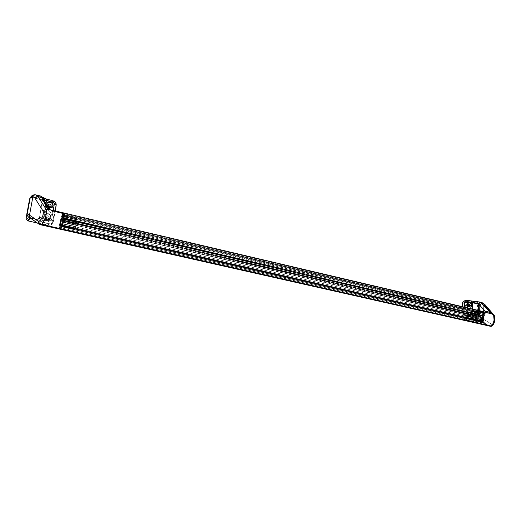 <?xml version="1.0" encoding="UTF-8"?>
<svg xmlns="http://www.w3.org/2000/svg" width="521" height="521" viewBox="0 0 521 521"><rect width="100%" height="100%" fill="white"/><g stroke="black" fill="none" stroke-linecap="round" stroke-linejoin="round"><path stroke-width="0.39" stroke-dasharray="2.6 1.95" d="M478.33 322.297L478.897 321.014L61.022 225.906L60.534 227.631L478.33 322.297L479.222 320.474L480.199 321.971L61.4 226.765L480.557 321.985L482.433 319.712L481.762 317.439L482.628 317.185L482.804 315.394L482.14 315.791L63.334 218.67L63.569 218.097L482.557 315.407L63.66 218.025L63.204 220.305L482.628 317.185L483.188 316.436L482.804 315.394L481.964 315.954L63.197 218.937L63.256 218.364L481.723 315.479L481.866 315.96L482.231 313.219L480.824 312.17L479.834 312.424L478.923 314.56L62.416 217.863L62.435 217.439L478.819 314.567L478.219 313.316L477.431 314.267L478.004 315.713L476.487 316.442L476.103 317.843L476.441 320.154L478.219 320.057L477.685 321.437L478.115 322.317L60.534 227.631L61.178 225.28L61.4 226.765L62.624 223.294L62.839 220.813L63.692 218.586L63.621 218.038L63.178 218.892L63.933 215.434L63.66 214.431L62.455 217.83L62.52 216.475L62.24 216.853L61.921 219.308L60.898 221.679L60.332 225.248L60.99 224.851L60.449 227.703L60.82 225.606L478.089 320.636L478.33 322.297M479.418 311.193L477.067 313.062L475.588 316.338L475.465 319.94L476.181 321.919L477.425 323.215L476.181 321.919L475.465 319.94L475.588 316.338L477.067 313.062L479.418 311.193L63.373 213.525L479.418 311.193C474.865 312.489 473.856 322.812 478.226 323.541C473.856 322.812 474.865 312.489 479.418 311.193L485.832 312.704L479.418 311.193L481.137 311.089M480.264 311.017L481.078 311.076L480.264 311.017M64.011 213.011L62.559 215.186L60.872 220.774L59.902 226.563L60.215 229.207C58.834 229.22 61.465 216.143 63.373 213.525C61.465 216.143 58.834 229.22 60.221 229.214L59.902 226.563L60.534 222.35L63.373 213.525L52.406 210.946L50.459 209.826M62.592 217.459L62.455 217.83L478.923 314.56L62.592 217.459L479.138 314.3L479.613 312.847L63.08 215.538L62.592 217.459M63.08 215.538L63.51 214.463L480.369 312.118L479.613 312.847L63.08 215.538M63.51 214.463L63.946 215.036L482.042 312.874L480.863 312.183L63.51 214.463M63.946 215.036L63.744 216.436L482.199 314.02L482.042 312.874L63.946 215.036M63.256 218.364L63.744 216.436L482.199 314.02L481.723 315.479L63.256 218.364M63.334 218.67L482.14 315.791L63.334 218.67M482.628 317.185L63.067 220.285L482.628 317.185M481.801 317.686L62.794 221.112L63.048 220.246L482.107 317.048L481.801 317.686L482.374 318.787L62.761 222.369L62.794 221.112L481.801 317.686M62.761 222.369L62.461 223.919L482.309 320.018L482.374 318.787L62.761 222.369M62.461 223.919L61.485 226.609L480.733 321.893L482.309 320.018L62.461 223.919M480.557 321.985L61.244 226.531L480.557 321.985M61.283 225.274L61.244 226.531L479.932 321.691L479.366 320.591L61.283 225.274L479.235 320.474L478.897 321.014L61.022 225.906L61.283 225.274M477.985 319.94L60.97 224.733L60.82 225.606L478.089 320.636L478.083 319.933L476.949 320.291L60.488 225.417L60.931 224.759L477.985 319.94M60.488 225.417L60.351 224.948L476.266 319.796L476.949 320.291L60.488 225.417M60.351 224.948L60.898 221.679L476.174 317.159L476.266 319.796L60.351 224.948M60.898 221.679L61.335 220.357L476.806 316.214L476.174 317.159L60.898 221.679M61.784 219.686L61.335 220.357L476.806 316.214L477.842 315.856L61.784 219.686L477.842 315.856L477.887 315.114L61.973 218.748L61.784 219.686M61.966 218.755L62.487 216.43L62.435 217.439L478.656 314.196L478.252 313.323C477.366 313.733 477.223 314.326 477.829 315.107L61.966 218.755L477.913 315.12M62.403 223.489L62.227 223.626C62.045 222.48 62.357 220.95 63.145 219.041L75.773 221.966C74.952 223.854 74.653 225.372 74.874 226.524L62.403 223.489L75.063 226.388L75.916 223.822L75.968 221.829L74.926 224.531L75.063 226.388C75.884 224.505 76.183 222.981 75.968 221.829L63.328 218.898C63.503 220.051 63.197 221.581 62.403 223.489L62.312 221.627L63.328 218.898L62.403 223.489M60.553 225.026L74.646 227.957L60.579 225L60.579 226.121L74.816 229.318L60.612 226.407L62.006 222.656L63.158 215.687L62.891 214.665L60.429 220.95L59.798 225.196L60.299 224.577L60.332 225.437L60.553 225.026L74.588 227.996L60.553 225.026M60.26 227.983L59.7 228.413C58.424 228.426 60.853 216.378 62.605 213.975L63.269 214.131C61.517 216.534 59.094 228.576 60.371 228.563L60.931 228.139L59.694 228.406L59.394 227.703L59.733 223.502L61.452 216.586L62.917 213.597L63.367 213.688L63.523 214.893L62.904 219.79L60.26 227.983L60.931 228.139L62.09 225.541L64.037 217.198L64.161 214.32L63.588 213.753L61.328 219.367L60.032 227.104L60.176 228.348L60.931 228.139C62.683 225.853 65.158 213.59 63.862 213.656L63.269 214.131L62.605 213.975L63.191 213.499C64.48 213.434 61.999 225.697 60.26 227.983M48.251 219.38C47.73 217.29 46.597 216.853 44.852 218.078L45.841 216.456C47.593 215.225 48.733 215.668 49.261 217.765L47.229 220.539L45.841 220.468L44.702 219.204L44.767 218.253L45.705 217.407L47.411 217.641L48.251 219.38L49.261 217.765C48.427 215.414 47.229 215.14 45.666 216.938L44.487 216.104C45.008 212.288 51.846 213.884 51.032 217.615L49.261 217.765L51.032 217.615C50.075 213.786 47.997 212.991 44.806 215.232L44.487 216.104L45.125 214.724L47.157 213.584L49.046 213.916L50.537 215.153L51.065 216.3L50.934 218.071L49.782 219.374L47.984 219.751L46.167 219.08L44.923 217.602L44.63 216.397L45.125 214.724L46.551 213.714L48.427 213.688L50.12 214.659L51.065 216.3L50.752 218.436L49.782 219.374L48.622 219.745L46.167 219.08L45.242 218.156L44.487 216.104C45.425 219.921 47.496 220.728 50.687 218.533L51.032 217.615C50.544 221.432 43.666 219.862 44.487 216.104L45.666 216.938C46.499 219.289 47.698 219.569 49.261 217.765L49.072 218.266C47.32 219.478 46.18 219.035 45.666 216.938L44.676 218.56C45.19 220.644 46.323 221.086 48.069 219.875L48.251 219.38M50.276 207.755L50.27 207.228L50.036 208.335L49.254 208.895L47.281 208.426L46.721 206.915L47.717 205.248L46.721 206.915C47.248 208.999 48.375 209.435 50.101 208.231L50.276 207.755M46.551 204.388L46.968 203.379L46.551 204.388C47.509 208.192 49.567 208.999 52.732 206.811L52.751 206.772C49.599 209.006 47.528 208.211 46.551 204.388L46.551 204.388M29.573 217.511L36.724 219.393L30.283 218.045L37.408 219.667L40.801 221.464L48.954 223.77L48.049 225.43L50.98 225.02L52.549 222.786L55.376 205.867L54.627 203.848L52.08 202.187L32.615 197.524L31.084 197.563L29.814 198.547L30.635 197.759L32.615 197.524L52.08 202.187L52.895 200.969L33.832 195.681L32.615 197.524L33.227 196.482L30.387 197.544M37.369 223.014L48.049 225.43L37.369 223.014M37.838 219.198L39.225 217.531L39.368 218.299L42.559 199.009L39.368 218.299L42.527 220.891L44.461 214.183L47.326 208.315L42.755 199.615L39.368 218.299C38.749 219.634 37.701 220.214 36.209 220.038L36.157 219.263L37.87 219.185L39.459 217.062L40.358 217.394L39.817 216.996L37.877 219.185L36.157 219.263L30.674 218.012L39.928 224.525L42.168 225.033L35.884 219.575L36.424 219.295L37.72 219.81L40.358 217.394L43.263 218.853L40.358 217.394L37.72 219.81L30.426 218.143L37.72 219.81L42.097 221.881L43.263 218.853L42.097 221.881L48.954 223.77L50.101 220.845L48.954 223.77C50.824 224.121 52.198 223.594 53.077 222.187L53.461 221.112L51.586 219.973L50.101 220.845L43.263 218.853L46.011 203.848L43.263 218.853L50.101 220.845L51.26 220.591L53.22 210.471L51.586 219.973L53.409 221.23L56.118 205.411L55.33 206.557L52.549 222.786L53.409 221.23L53.083 222.187L51.872 223.418L48.954 223.77L48.049 225.43L50.98 225.02L52.022 224.063L53.409 221.23L56.118 205.411L55.33 206.557L54.627 203.848L52.08 202.187L52.895 200.969L54.314 201.601L55.428 202.669L56.118 205.411C56.255 203.249 55.18 201.764 52.895 200.969L46.115 199.074M45.223 198.807L33.832 195.681L34.809 194.984L36.001 194.919M52.66 211.435L52.406 210.946L52.172 213.336L52.66 211.435M51.019 214.939L52.172 213.336C49.319 212.086 47.704 210.412 47.326 208.315C47.717 210.412 49.332 212.08 52.172 213.336L48.668 220.878L51.019 214.939M48.245 222.05L48.668 220.878C45.848 220.285 43.803 220.285 42.527 220.891L42.168 225.033L45.874 224.258L48.245 222.05M40.312 224.72L42.168 225.033L36.209 220.038C37.701 220.214 38.749 219.634 39.368 218.299L42.527 220.891C43.79 220.279 45.841 220.279 48.668 220.878C47.385 223.854 45.216 225.235 42.168 225.033L42.527 220.891C43.51 216.143 45.112 211.949 47.326 208.315L48.075 207.97M43.412 198.651L43.451 200.546L42.755 199.615L42.689 198.937L43.836 199.491M42.032 197.342L40.488 196.007L42.032 197.342M30.394 197.537L33.227 196.482L33.832 195.681L31.319 196.306L35.747 194.867M38.919 224.102L30.309 218.058M37.844 219.191L36.385 219.289L29.541 217.485L31.325 218.494M28.792 214.711L28.036 214.808M42.755 199.615L42.019 196.86L42.755 199.615M42.429 197.244L41.895 196.853L42.559 199.009L44.331 199.738M43.686 197.973L42.885 197.863L43.686 197.973M62.513 218.774L62.579 218.214L76.574 221.432L76.483 222.252L62.513 218.774L62.259 220.292L76.3 223.392L76.483 222.252L62.513 218.774M62.123 220.95L62.259 220.292L76.3 223.392L76.105 224.369L62.123 220.95L62.09 221.953L76.092 225.372L76.105 224.369L62.123 220.95M76.092 225.372L62.09 221.953L61.804 223.476L75.864 226.602L76.092 225.372L75.864 226.602L61.804 223.476L60.814 226.212L74.881 229.207L75.864 226.602L75.376 228.068L74.881 229.207L60.736 226.348L74.881 229.207L60.579 226.121L60.612 225.118L74.685 228.126L74.672 229.129L74.633 227.957L60.312 225.437L60.306 224.864L74.334 227.957L74.353 228.387L74.321 227.527L60.299 224.577L74.334 227.957L74.321 227.527L60.267 224.603L59.908 225.131L73.884 228.087L74.262 227.566L73.884 228.087L59.817 225.209L59.772 224.681L73.754 227.716L73.884 228.087L73.754 227.716L59.772 224.681L60.332 221.36L74.269 224.538L73.754 227.716L74.269 224.538L60.332 221.36L60.762 220.064L74.627 223.496L74.269 224.538L74.627 223.496L60.762 220.064L61.113 219.53L74.998 222.968L74.627 223.496L75.278 222.102L61.296 218.944L61.113 219.53L74.998 222.968L75.148 222.623L75.278 222.102L61.296 218.944L61.738 217.706L75.623 221.178L75.278 222.102L75.897 220.591L61.921 217.309L61.745 217.713L75.623 221.178L75.825 220.839L61.921 217.309L62.312 215.779L76.287 219.074L75.897 220.591L76.287 219.074L62.312 215.779L62.735 214.711L76.646 218.208L76.287 219.074L76.646 218.208L62.735 214.711L63.171 215.29L77.121 218.781L76.945 218.253L77.121 218.781L63.171 215.29L62.969 216.677L76.965 219.908L77.121 218.781L77.043 219.569L76.965 219.908L62.969 216.677L62.579 218.214L76.574 221.432L76.965 219.908L76.092 225.372M479.177 315.426C477.757 316.709 477.633 317.908 478.819 319.034L471.245 317.302C470.072 316.175 470.196 314.964 471.609 313.675L479.177 315.426L471.609 313.675L472.677 314.104L472.912 315.394L472.417 316.722L471.479 317.322L470.658 316.833L470.489 315.185L471.134 313.981L472.098 313.642C473.27 314.775 473.146 315.98 471.726 317.269L479.307 319.008C480.733 317.732 480.85 316.527 479.672 315.4L478.701 315.726L478.05 316.931L478.226 318.565L479.06 319.054L479.997 318.468L480.505 316.781L480.088 315.641L479.177 315.426M479.313 314.651L471.29 312.502L470.971 312.893L479.496 314.482L479.906 313.238L471.668 311.343L472.143 310.763L480.492 312.541L479.906 313.238L480.655 312.509L482.348 313.277L482.159 317.654L482.752 319.393L481.873 320.956L480.557 321.861L479.698 320.591L478.929 320.78L478.48 320.024L477.145 320.252L476.754 319.204L476.93 316.696L479.313 314.651L470.802 312.9L479.313 314.651M479.828 311.773C475.64 312.965 474.709 322.46 478.727 323.131L480.238 323.046L478.337 323.046C474.318 322.375 475.25 312.867 479.431 311.682L479.828 311.773L478.33 312.73L477.093 314.391L476.077 318.748L476.852 321.646L477.998 322.831L479.457 323.196L481.756 322.108L483.481 319.412L484.042 316.026L483.241 313.121L481.365 311.669L478.662 312.059L476.695 314.3L475.719 317.543L476.057 320.708L477.601 322.74L479.841 322.961L482.036 321.262L483.084 319.321L483.644 315.934L483.254 313.876L482.316 312.346L480.968 311.578L479.431 311.682L481.013 311.584C485.025 312.248 484.055 321.854 479.841 322.961L480.238 323.046C484.452 321.945 485.422 312.339 481.411 311.682L479.828 311.773M471.805 314.775C471.446 312.763 470.496 311.838 468.959 312.014L467.949 313.889L468.705 312.255L469.753 311.812L470.945 312.177L472.091 313.675L472.267 314.619L470.202 314.84C469.441 313.004 468.731 312.841 468.079 314.352L467.949 313.889C469.141 311.148 470.424 311.441 471.805 314.775C470.619 317.523 469.336 317.23 467.949 313.889L468.079 314.352L468.633 313.316L470.202 314.84L467.76 315.693L466.197 314.183L465.644 315.212L468.079 314.352L465.644 315.212L465.735 315.726L466.738 316.748L467.604 316.377L467.558 314.938L466.458 314.137L465.644 315.212L467.2 316.722L467.76 315.693L470.202 314.84L469.642 315.869L468.079 314.352C468.841 316.182 469.545 316.345 470.202 314.84L472.267 314.619L471.941 315.876L470.619 316.644L469.408 316.293L468.275 314.782L468.151 313.368L469.011 312.02L470.554 311.968L471.629 312.815L472.221 314.143L472.124 315.498L471.368 316.429L469.408 316.293L467.949 313.889C468.301 315.902 469.252 316.827 470.789 316.657L471.805 314.775M468.75 302.571L467.656 304.446L468.75 302.571M467.832 304.518L467.786 304.928L467.832 304.518M467.467 306.315L465.904 304.811L465.364 305.82L467.786 304.928L465.364 305.82L466.048 307.162L467.187 307.156L467.376 305.807L466.38 304.785L465.52 305.15L465.364 305.82L466.927 307.325L467.467 306.315L468.386 305.983L467.467 306.315M485.832 312.704L483.416 313.994L485.539 313.199L485.748 312.177L485.533 313.212C485.806 312.802 486.946 312.711 488.965 312.932L486.607 312.652L484.387 313.108L482.876 315.296L482.225 318.442L482.355 321.079L483.475 322.857L488.014 325.671L477.497 319.946L480.636 320.662L489.291 325.957C490.567 326.126 491.407 325.566 491.817 324.264L492.905 324.225M481.925 302.571L479.105 302.864L473.869 301.607L479.105 302.864L476.148 303.776L464.914 301.079L476.148 303.776L477.425 304.896L478.252 320.89L477.373 322.414L465.299 319.829L463.996 319.054L462.895 316.449L462.622 306.739L462.895 316.449L464.817 315.537L464.693 307.221L464.817 315.537L462.895 316.449L463.104 317.582L464.406 319.412L476.8 322.427L480.31 320.734L475.881 319.725L472.781 319.744L467.363 318.859L465.299 319.829L467.363 318.859L465.624 317.68L464.817 315.537L467.526 315.505L468.184 316.586L472.847 317.341L472.547 309.07L472.847 317.341L468.346 316.631L467.526 315.505L467.448 307.872L467.526 315.505L464.817 315.537C465.058 317.276 465.904 318.383 467.363 318.859L468.346 316.631L467.363 318.859L471.857 319.627L472.847 317.341L471.857 319.627L476.689 319.777L480.636 320.662L475.881 319.725L475.53 317.348L472.847 317.341L475.53 317.348L475.881 319.725L477.497 319.946L477.138 317.621L475.53 317.348L477.138 317.621L477.34 319.907L479.9 321.079L478.753 318.95L478.538 310.477L478.753 318.95L477.138 317.621L478.753 318.95L479.528 320.929L488.014 325.671L489.291 325.957L481.332 321.079C482.576 321.242 483.397 320.695 483.794 319.425L491.817 324.264C493.888 325.775 495.894 318.22 493.941 316.227L485.031 305.84L483.228 304.687L483.794 319.425L482.133 319.028L478.252 320.89L477.718 305.983L479.34 305.514L479.874 320.141L479.34 305.514L483.228 304.687L483.794 319.425L491.817 324.264C491.407 325.566 490.567 326.126 489.291 325.957M463.846 301.047L466.751 300.428L473.166 301.561M464.328 300.988L467.142 300.396L465.826 300.448L471.218 301.301L479.353 301.952M494.214 316.638L485.031 305.84L483.228 304.687L477.718 305.983L477.229 304.57L476.148 303.776L477.829 303.274L479.34 305.514L477.829 303.274L479.105 302.864L480.733 305.065L479.105 302.864L481.847 302.558L483.228 304.687L482.01 302.597M485.279 312.066L483.664 316.058L483.006 321.34L478.753 318.95L483.006 321.34C483.032 317.569 483.892 314.306 485.592 311.551M477.536 322.356L479.255 321.574L476.8 322.427L477.855 322.121L478.252 320.89L479.874 320.141L479.255 321.574L481.196 320.578L478.532 321.639L479.268 321.561L479.874 320.141L481.808 319.178L481.209 320.571L481.808 319.178L483.039 319.047C482.615 320.278 481.814 320.819 480.636 320.662C481.814 320.819 482.615 320.278 483.039 319.047L483.794 319.425C483.397 320.695 482.576 321.242 481.332 321.079L480.31 320.734L481.209 320.571L477.21 319.868L486.888 325.091L483.911 322.773L483.006 321.34L483.573 320.838L483.006 321.34L486.888 325.091C485.025 324.114 483.924 322.694 483.573 320.838L482.166 320.07L483.573 320.832C483.631 317.706 484.289 315.159 485.539 313.199L483.416 313.994L482.166 320.07C482.752 322.694 484.706 324.563 488.014 325.671L486.888 325.091L488.014 325.671M484.764 304.381L485.031 305.84L484.751 304.375M493.661 314.723L493.941 316.227L493.667 314.73M479.528 301.998L473.869 301.607M468.757 306.426L467.786 304.928L468.757 306.426M470.678 307.13C469.082 307.488 468.079 306.595 467.656 304.446C468.021 306.465 468.972 307.383 470.509 307.208L470.678 307.13M482.257 317.256L482.199 317.771L473.706 315.967L473.797 315.192L482.257 317.256L482.212 316.032L473.765 314.267L473.797 315.192L482.257 317.256M482.114 315.57L482.212 316.032L473.765 314.267L473.628 313.577L482.114 315.57L482.492 314.41L474.006 312.411L473.628 313.577L482.114 315.57M474.006 312.411L482.492 314.41L482.348 313.277L473.889 311.48L474.006 312.411L473.889 311.48L482.348 313.277L481.143 312.561L472.273 310.744L473.889 311.48L472.716 310.783L480.655 312.509L471.863 310.972L471.668 311.343L479.906 313.238L479.535 314.391L471.29 312.502L471.668 311.343L470.802 312.9L479.203 314.658L478.48 315.518L470.261 313.557L470.71 312.887L469.896 314.196L478.239 315.947L478.48 315.518L470.261 313.557L469.896 314.196L478.239 315.947L477.418 316.234L469.082 314.489L469.896 314.196L469.082 314.489L477.418 316.234L476.78 317.159L468.568 315.251L468.757 314.762L468.568 315.251L476.78 317.159L476.878 319.829L468.646 317.836L468.568 315.251L468.646 317.836L477.562 320.311L468.731 318.038L477.562 320.311L478.382 320.031L470.014 317.94L469.2 318.227L470.17 317.934L478.486 320.024L470.014 317.94L478.656 320.285L478.988 320.799L470.541 318.644L471.303 318.468L479.633 320.565L471.264 318.461L479.763 320.675L480.212 321.555L471.941 319.523L471.492 318.637L471.941 319.523L480.994 321.763L471.941 319.523L480.994 321.763L482.602 319.855L474.11 317.843L472.573 319.692L474.11 317.843L482.602 319.855L482.654 318.65L474.156 316.853L474.11 317.843L474.156 316.853L482.654 318.65L482.199 317.771L473.706 315.967L474.156 316.853L473.641 315.687L474.006 312.411M482.804 315.394L63.66 218.025M63.197 218.937L481.866 315.96M62.416 217.863L478.819 314.567M63.673 214.437L480.863 312.183M482.381 317.198L63.113 220.37M482.107 317.048L63.048 220.246M480.29 321.998L61.302 226.843M479.235 320.474L61.263 225.157M478.096 322.31L60.449 227.703M478.083 319.933L60.97 224.733M60.39 225.495L476.689 320.304M61.947 218.755L477.829 315.107M62.487 216.43L478.252 313.323M62.227 223.626L74.874 226.524M60.592 225L74.646 227.957M60.638 226.427L74.731 229.377M59.7 228.413L60.371 228.563M44.852 218.078L45.841 216.456M46.89 206.459L47.886 204.786M52.211 223.756L53.461 221.119L55.239 210.946M50.101 208.231L51.11 206.57M48.069 219.875L49.072 218.266M63.191 213.499L63.862 213.656M74.353 228.387L60.312 225.437M60.299 224.577L74.321 227.527M73.8 228.146L59.817 225.209M75.617 221.178L61.738 217.706L75.63 221.184M76.834 218.175L62.917 214.665M63.328 218.898L75.968 221.829M478.819 319.034L471.245 317.302M478.727 323.131L478.337 323.046M466.197 314.183L468.633 313.316M465.904 304.811L468.327 303.912M466.927 307.325L469.356 306.439M470.509 307.208L470.86 307.077M467.2 316.722L469.642 315.869M470.789 316.657L471.121 316.547M481.411 311.682L481.013 311.584M472.742 310.79L481.143 312.561M479.216 314.658L470.828 312.906M470.776 312.893L479.17 314.645M468.978 318.233L477.288 320.324M478.486 320.024L470.17 317.934M470.665 318.715L478.988 320.799M479.633 320.565L471.303 318.468M472.215 319.77L480.557 321.861M479.672 315.4L472.098 313.642"/><path stroke-width="0.78" d="M60.827 228.752L479.861 323.45C484.439 322.258 485.5 311.812 481.137 311.089C485.5 311.812 484.439 322.258 479.861 323.45L478.187 323.534L477.425 323.215L479.861 323.45L60.827 228.752L60.221 229.214L60.827 228.752C62.728 226.277 65.425 212.933 64.011 213.011C65.425 212.933 62.728 226.277 60.827 228.752L41.465 224.375L60.827 228.752L61.218 228.068L60.827 228.752M50.459 209.826L52.406 210.946L63.373 213.525L64.011 213.011L481.137 311.089L479.418 311.193M479.353 301.952L481.925 303.398L484.048 303.912L492.938 314.248L484.048 303.912L481.925 303.398L492.013 314.033L492.938 314.248C495.458 315.505 493.823 325.768 491.069 325.983L489.773 326.146L491.069 325.983L479.861 323.45L478.226 323.541L479.861 323.45L481.508 322.427L482.876 320.617L483.748 318.292L483.996 315.817L483.566 313.577L482.544 311.91L481.085 311.076L483.123 312.652L483.859 314.645L483.957 317.048L482.244 321.607L479.861 323.45L491.069 325.983L492.54 324.661L494.116 320.532L493.647 315.342L492.938 314.248L490.522 313.388L485.832 312.704M63.373 213.525L63.712 213.115L63.373 213.525M63.992 213.004L64.383 214.522L63.712 219.842L61.218 228.068L63.712 219.842L64.383 214.522L63.998 213.004M50.27 207.228C49.853 206.029 49.007 205.554 47.724 205.788L49.436 206.029L50.27 207.228M51.286 206.095L50.752 206.98L51.286 206.095C50.459 203.763 49.267 203.477 47.717 205.248L47.886 204.786C49.619 203.561 50.752 203.998 51.286 206.095L53.051 205.932L51.286 206.095L51.11 206.57C49.378 207.775 48.245 207.332 47.717 205.248L46.701 204.499L47.717 205.248C48.551 207.579 49.742 207.866 51.286 206.095M46.968 203.379C50.159 201.38 52.191 202.226 53.051 205.932C52.185 202.226 50.159 201.38 46.968 203.379M53.122 205.821L52.315 207.267L50.713 207.944L48.837 207.612L47.092 206.003L48.264 207.286L50.713 207.944L52.699 206.85L53.057 204.662L53.122 205.821M52.517 203.542L53.057 204.662L51.592 202.636L52.517 203.542M50.413 202.083L51.592 202.636L50.413 202.083M49.163 201.959L49.788 201.966L49.163 201.959M48.03 202.291L47.177 203.034L48.03 202.291M46.74 204.069L47.177 203.034L46.792 205.248L46.74 204.069M30.101 217.999L30.426 218.143L30.101 217.999M36.001 194.919L37.916 196.476L41.621 197.368L47.756 209.696L46.135 209.312L37.916 196.476L41.621 197.368L47.756 209.696L50.361 209.8L46.135 209.312L46.467 210.627L46.148 214.724L44.663 219.523L42.533 223.307L41.465 224.375L40.312 224.72M29.788 198.592L30.368 197.576L29.56 199.217L26.122 218.937L27.802 220.8L37.369 223.014L28.31 220.963L30.016 218.052C28.479 217.465 27.743 216.462 27.815 215.03L28.564 214.626L29.508 215.14L32.921 196.56L34.822 197.98L42.95 210.881L43.341 212.848L42.839 215.701L41.081 219.4L39.987 220.644L38.482 221.256L29.508 215.14L32.921 196.56L31.768 196.678L30.133 198.221L26.727 216.651L26.089 217.98L29.56 199.217L30.133 198.221L26.727 216.651L27.815 215.03C27.743 216.462 28.479 217.465 30.016 218.052L29.007 219.549C27.411 219.048 26.649 218.078 26.727 216.651C26.649 218.078 27.411 219.048 29.007 219.549L28.31 220.963L27.326 220.552L26.122 218.937L26.089 217.98L28.036 214.808M46.493 200.526L46.011 203.848L46.376 198.976L46.493 200.526L53.305 202.337L44.331 199.738L43.686 197.973L44.331 199.738L46.493 200.526M53.22 210.471L54.386 203.6L53.305 202.337L53.162 200.865L53.305 202.337L56.177 205.241L54.373 203.828L53.22 210.471M46.988 205.795L46.792 205.248L46.988 205.795M64.011 213.011L50.361 209.8C49.664 209.768 48.909 209.162 48.082 207.977L47.756 209.696L48.082 207.99L47.326 208.315L43.451 200.546L43.412 198.644L40.469 196L43.412 198.651L48.075 207.97M46.115 199.074L45.223 198.807M38.964 224.128L40.293 224.714L38.964 224.128L38.092 221.099L38.919 224.102M43.836 199.491L44.331 199.738M30.387 197.544L30.133 198.221L30.791 197.342L32.921 196.56L34.822 197.98L37.916 196.476L35.76 194.874C33.95 194.6 32.458 195.088 31.293 196.326L30.394 197.537M30.791 197.342L31.319 196.306L30.791 197.342M32.921 196.56C33.468 195.303 34.406 194.743 35.747 194.867C34.406 194.743 33.468 195.303 32.921 196.56M43.412 198.651L41.986 196.834L40.482 196L35.747 194.867M60.221 229.214L40.293 224.714L41.465 224.375C43.914 223.815 47.997 210.634 46.135 209.312L37.916 196.476L34.822 197.98L42.95 210.881L46.135 209.312L42.95 210.881C44.819 213.356 40.234 222.968 38.092 221.099L29.508 215.14L30.374 218.104L38.893 224.082M31.325 218.494L30.329 218.078L29.508 215.14L28.792 214.711L29.541 217.485L28.792 214.711M42.019 196.86L40.898 196.319L42.019 196.86M52.751 206.772L53.051 205.932L52.751 206.772M471.498 305.358C471.166 303.424 470.255 302.493 468.75 302.571C470.255 302.493 471.166 303.424 471.498 305.358L469.896 305.43C469.356 303.795 468.666 303.496 467.832 304.518L468.327 303.912L469.896 305.43L468.386 305.983L469.896 305.43L469.356 306.439L468.757 306.426L469.896 305.43L471.498 305.358L470.678 307.13L471.961 305.195L471.498 305.358M471.759 304.271L471.844 306.055L470.404 307.162L468.841 306.511L467.819 304.388L468.327 302.864L468.972 302.493L470.163 302.59L471.264 303.43L471.896 304.726L471.844 306.055L470.919 307.058L470.001 307.13L468.027 305.313L468.086 303.163L469.753 302.467L470.932 303.079L471.759 304.271M463.866 301.04L463.136 301.47L462.518 303.294L464.432 302.714L464.693 307.221L464.432 302.714L462.518 303.294L462.622 306.739L462.668 302.258L463.475 301.21L464.328 300.988M479.528 301.998L480.681 302.44C479.522 302.278 478.721 302.805 478.278 304.023L479.307 304.85L481.925 303.398L479.307 304.85L485.592 311.551L487.962 311.727L492.013 314.033L480.681 302.44C479.522 302.278 478.721 302.805 478.278 304.023L478.538 310.477L478.278 304.023L474.13 302.838L473.947 301.535L474.13 302.838L472.358 302.616L471.616 301.268L472.358 302.616L472.547 309.07L472.358 302.616L467.304 301.835L467.448 307.872L467.116 302.454L467.878 301.685L476.669 303.137L479.307 304.85L485.592 311.551L485.279 312.066M489.291 325.957L488.014 325.671M473.166 301.561L473.869 301.607M492.905 324.225L493.941 322.961L494.605 320.838L494.214 316.638M465.826 300.448L464.432 302.714L465.09 300.877L467.129 300.396L467.878 301.685L467.142 300.396L479.496 301.985L482.016 302.597L484.048 303.912L481.925 302.571M482.016 302.597L484.764 304.381M493.667 314.73L484.751 304.375M464.432 302.714L467.116 302.454L464.432 302.714M485.592 311.551L485.748 312.177L485.592 311.551C487.239 311.2 489.375 312.027 492.013 314.033L481.137 311.089M60.241 229.214L478.226 323.541M30.309 218.058L29.58 217.518M42.429 197.244L46.369 198.97L53.155 200.865C55.343 201.718 56.353 203.183 56.177 205.248L55.239 210.946M489.773 326.146L478.291 323.554M463.788 301.066L465.761 300.467M493.661 314.723C496.454 316.944 494.312 327.833 489.825 326.159"/></g></svg>
